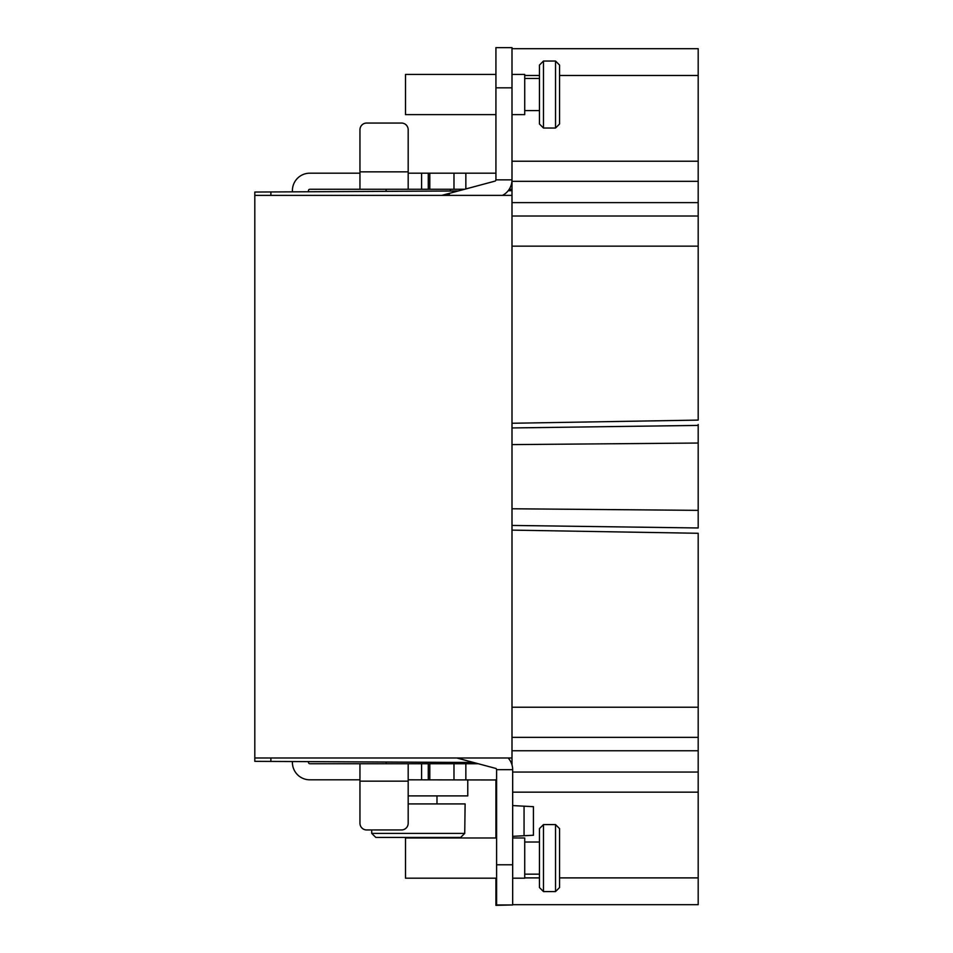 <?xml version="1.0" encoding="UTF-8"?>
<svg xmlns="http://www.w3.org/2000/svg" width="953" height="953" viewBox="0 0 953 953"><rect width="100%" height="100%" fill="white"/><g stroke="black" fill="none" stroke-linecap="round" stroke-linejoin="round"><path stroke-width="1.43" d="M511.999 423.263L698.192 420.094L698.192 48.698L511.999 48.698M698.192 437.701L698.192 515.656M698.192 527.176L698.192 424.454M511.999 530.118L698.192 533.287L698.192 904.683L512.666 904.683M698.192 219.404L698.192 221.823M698.192 444.539L698.192 434.282M698.192 519.194L698.192 508.842M698.192 510.355L512.011 508.771L511.999 525.437L698.192 527.974M698.192 443.038L511.999 444.61L511.999 427.945L698.192 425.407M508.199 190.719L511.999 190.695L511.999 195.377L511.999 47.65L495.929 47.65L511.999 47.65M511.999 195.377L511.999 757.992L254.808 757.992L254.808 195.377L511.999 195.377M511.999 764.89L511.999 757.992L511.999 762.686L511.201 762.686M698.192 750.761L511.999 750.761L511.999 737.372L698.192 737.372M511.999 707.233L698.192 707.233M698.192 246.148L511.999 246.148M698.192 202.62L511.999 202.62L698.192 202.62M511.999 161.224L698.192 161.224M441.835 195.377L494.929 181.141A1.334 1.334 0 0 0 495.929 179.855L495.929 47.65M408.182 173.184L495.25 173.184A0.667 0.667 0 0 0 495.87 172.791L495.929 172.517M292.404 191.851L292.404 190.6A17.416 17.416 0 0 1 309.82 173.184L359.96 173.184M254.808 195.377L254.808 192.041L458.238 190.981M254.808 757.992L254.808 761.34L270.878 761.423L270.878 757.992M473.605 762.483L270.878 761.423M524.055 806.19L524.055 835.733M512.666 904.969L496.596 904.969L512.666 904.969L512.666 769.667A17.416 17.416 0 0 0 508.163 757.992M698.192 792.157L512.666 792.157M478.287 763.734L309.82 763.734A1.334 1.334 0 0 1 308.486 762.4L308.486 761.626M386.084 762.031L386.084 763.734L408.182 763.734L408.182 823.249A6.695 6.695 0 0 1 401.487 829.956L366.655 829.956A6.695 6.695 0 0 1 359.96 823.249L359.96 763.734M359.96 779.816L309.82 779.816A17.416 17.416 0 0 1 292.404 762.4L292.404 761.542M495.929 837.985L495.929 780.483A0.667 0.667 0 0 0 495.679 779.971L408.182 779.816M495.929 878.178L495.929 905.35L511.999 904.969M512.666 836.329L533.43 835.245L533.43 806.679L512.666 805.583M428.278 779.816L428.278 763.734M496.596 781.15L496.406 780.471A1.334 1.334 0 0 0 495.25 779.816M496.596 904.969L496.596 769.667A1.334 1.334 0 0 0 495.596 768.38L456.821 757.992M496.596 878.178L405.501 878.178L405.501 837.985L496.596 837.985M512.666 878.178L524.722 878.178L524.722 837.985L512.666 837.985M524.722 842.011L539.458 842.011M524.722 874.163L539.458 874.163M543.472 824.595L539.458 828.61L539.458 887.553L543.472 891.567L555.539 891.567L555.539 824.595L543.472 824.595L543.472 891.567M555.539 824.595L559.554 828.61L559.554 887.553L555.539 891.567M366.655 829.956L371.73 829.956L371.73 833.399L375.792 837.413L460.668 837.413L464.73 833.399L460.668 837.413L375.792 837.413L371.73 833.399L464.73 833.399L465.112 803.927L408.182 803.927M408.182 781.15L359.96 781.15L359.96 823.249M464.647 763.734L459.703 762.412M270.878 191.958L270.878 195.377M467.768 779.816L467.768 795.886L408.182 795.886M308.486 191.756L308.486 190.6A1.334 1.334 0 0 1 309.82 189.266L359.96 189.266L359.96 129.751A6.695 6.695 0 0 1 366.655 123.044L401.487 123.044L366.655 123.044M359.96 171.85L408.182 171.85L408.182 129.751L408.182 189.266L359.96 189.266M386.084 191.35L386.084 189.266L464.647 189.266M509.236 189.266L511.999 189.266M512.666 48.698L511.999 48.031M511.034 190.695A17.416 17.416 0 0 0 511.63 189.266M428.278 173.184L428.278 189.266M502.481 195.377A17.416 17.416 0 0 0 511.999 179.855L495.929 179.855M401.487 123.044A6.695 6.695 0 0 1 408.182 129.751M511.999 114.622L524.722 114.622L524.722 74.441L511.999 74.441M495.929 114.622L405.501 114.622L405.501 74.441L495.929 74.441M524.722 78.456L539.458 78.456M524.722 110.608L539.458 110.608M543.472 61.04L539.458 65.066L539.458 124.009L543.472 128.024L555.539 128.024L555.539 61.04L543.472 61.04L543.472 128.024M555.539 61.04L559.554 65.066L559.554 124.009L555.539 128.024M698.192 216.009L511.999 216.009M698.192 181.32L511.999 181.32M698.192 75.49L559.554 75.49M539.458 75.49L524.722 75.49M512.666 772.061L698.192 772.061M524.722 877.892L539.458 877.892M559.554 877.892L698.192 877.892M421.583 779.816L421.583 763.734M429.803 779.816L429.803 763.734M453.985 779.816L453.985 763.734M465.85 779.816L465.85 763.734M512.666 769.667L496.596 769.667M496.596 864.776L512.666 864.776M495.929 898.655L496.596 898.655M421.583 173.184L421.583 189.266M429.803 173.184L429.803 189.266M453.985 173.184L453.985 189.266M465.85 173.184L465.85 188.932M449.066 193.435L449.59 195.377M447.648 193.816L448.065 195.377M495.929 87.831L511.999 87.831M450.376 763.734L450.376 762.364M436.986 803.927L436.986 795.886M450.376 189.266L450.376 191.017"/></g></svg>
